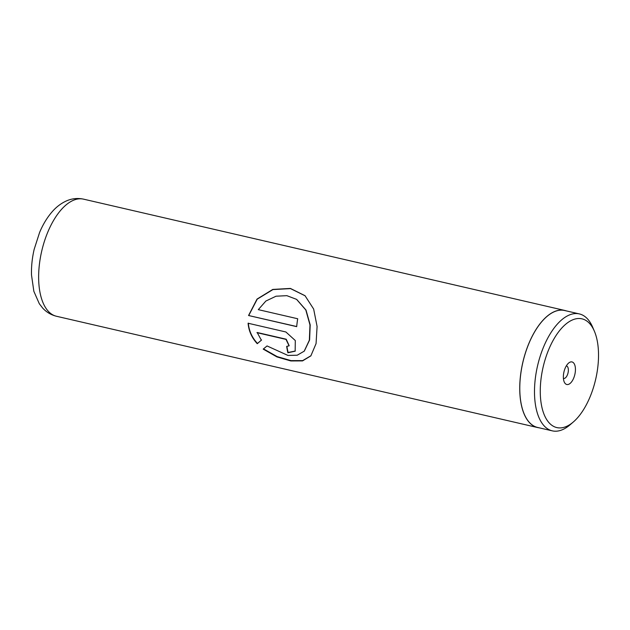 <?xml version="1.0" encoding="UTF-8"?>
<svg xmlns="http://www.w3.org/2000/svg" width="630" height="630" viewBox="0 0 630 630"><rect width="100%" height="100%" fill="white"/><g stroke="black" fill="none" stroke-linecap="round" stroke-linejoin="round"><path stroke-width="0.94" d="M572.276 320.016A55.81 26.972 103 0 0 540.406 386.001A55.81 26.972 103 0 0 566.52 426.408A55.81 26.972 103 0 0 573.418 421.903A55.81 26.972 103 0 0 594.389 331.223A55.81 26.972 103 0 0 572.276 320.016M594.389 331.223L592.688 327.238A60.015 29.004 103 0 0 579.34 313.913A60.015 29.004 103 0 0 568.914 315.173A60.015 29.004 103 0 0 535.642 376.047A60.015 29.004 103 0 0 552.289 430.849A60.015 29.004 103 0 0 562.716 429.581A60.015 29.004 103 0 0 570.134 424.746L573.418 421.903M568.803 384.253A11.584 5.599 103 0 0 575.41 370.558A11.584 5.599 103 0 0 570 362.171A11.584 5.599 103 0 0 568.567 363.108A11.584 5.599 103 0 0 564.212 381.922A11.584 5.599 103 0 0 568.803 384.253M563.417 378.425A6.434 3.111 103 0 0 563.559 378.465A6.434 3.111 103 0 0 564.677 378.331A6.434 3.111 103 0 0 568.244 371.802A6.434 3.111 103 0 0 566.457 365.928A6.434 3.111 103 0 0 566.307 365.896M579.34 313.913L564.63 310.511A60.015 29.004 103 0 0 554.203 311.779A60.015 29.004 103 0 0 520.939 372.645A60.015 29.004 103 0 0 537.579 427.447L552.289 430.849M248.551 315.512L296.691 326.647A60.102 29.043 -77 0 1 297.699 318.756L258.308 309.645L265.868 301.045L276.034 296.21L286.855 295.667L296.58 299.36L305.802 309.984L309.984 324.97L309.354 340.2L304.203 351.186L297.218 355.218L287.941 355.43L267.041 345.941L263.206 349.122L276.94 356.911L290.832 360.951L302.534 360.903L310.85 355.887L316.063 343.61L317.087 326.45L313.653 309.039L305.022 295.698L290.399 288.43L272.79 289.422L257.032 299.085L248.551 315.512L296.698 326.537M256.945 332.671L285.996 339.397L289.075 345.846L286.674 346.366A60.102 29.043 -77 0 0 287.902 352.761L295.163 351.178L295.297 340.531L285.878 331.978L248.094 323.237C248.748 330.986 251.803 337.806 257.26 343.704L261.363 340.2L257.174 332.498L286.217 339.216L289.186 345.728M566.142 310.858A60.102 29.043 103 0 0 564.645 310.425A60.102 29.043 103 0 0 554.211 311.692A60.102 29.043 103 0 0 520.892 372.653A60.102 29.043 103 0 0 537.563 427.534A60.102 29.043 103 0 0 539.091 427.801M286.926 346.413A59.669 28.838 -77 0 0 288.107 352.493L287.902 352.761M288.107 352.493L295.281 351.044M248.314 323.119C248.968 330.805 252.024 337.585 257.473 343.452L257.26 343.704M257.473 343.452L261.584 339.98M263.49 348.894L277.145 356.596L290.981 360.612L302.66 360.612L311 355.714M305.156 295.824L290.517 288.603L272.94 289.579L257.221 299.155L248.771 315.449M296.706 299.439L306.015 310.062L310.196 324.915L309.59 340.003L304.337 351.044M73.112 200.419A60.102 29.043 103 0 0 39.792 261.371A60.102 29.043 103 0 0 56.464 316.26C50.991 314.898 46.376 312.149 42.619 308.007L39.288 303.699L33.847 291.296L31.5 274.979C31.264 266.608 32.146 258.056 34.17 249.33L39.603 232.446C42.998 224.351 47.218 217.421 52.251 211.656C56.33 206.963 61.008 203.411 66.268 200.994C71.804 198.505 77.561 197.891 83.546 199.151A60.102 29.043 103 0 0 73.112 200.419M537.563 427.534L56.464 316.26M564.645 310.425L83.546 199.151"/></g></svg>
